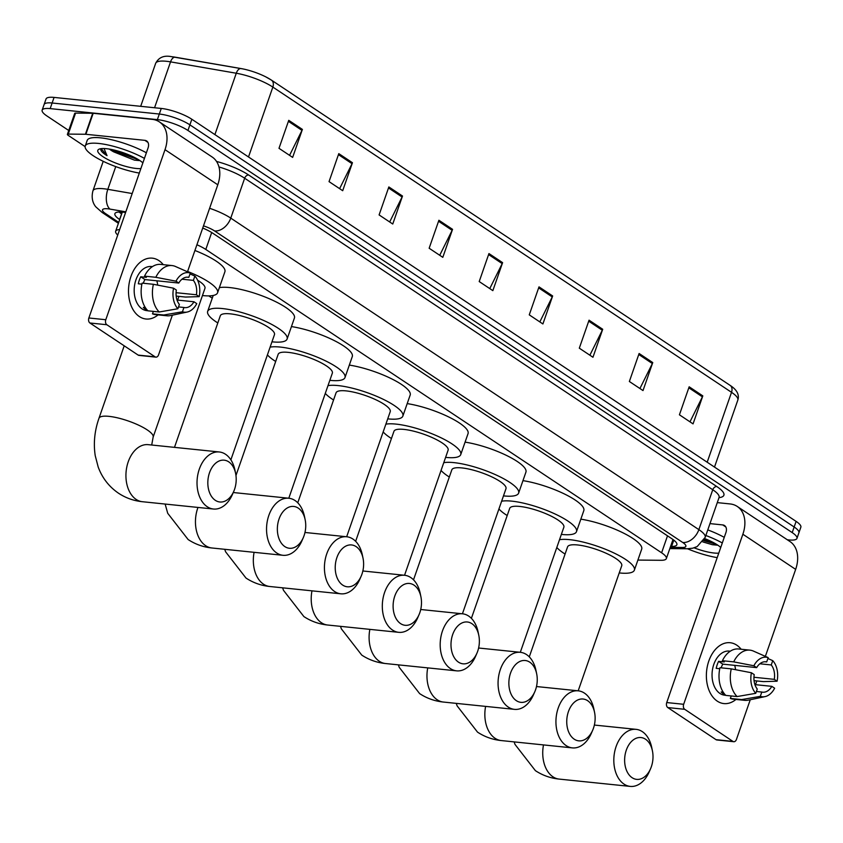 <?xml version="1.0" encoding="UTF-8"?>
<svg xmlns="http://www.w3.org/2000/svg" width="843" height="843" viewBox="0 0 843 843"><rect width="100%" height="100%" fill="white"/><g stroke="black" fill="none" stroke-linecap="round" stroke-linejoin="round"><path stroke-width="1.26" d="M119.653 229.57A22.94 5.669 -160.8 0 0 115.649 231.245A22.94 5.669 -160.8 0 0 117.746 235.039M637.888 560.068L661.07 560.3A22.94 5.669 -160.8 0 0 666.349 558.593A22.94 5.669 -160.8 0 0 661.607 552.787L205.797 249.444A22.94 5.669 -160.8 0 0 196.904 244.755M208.801 295.893L212.257 298.19M125.586 212.499A22.94 5.669 -160.8 0 0 122.899 212.141A22.94 5.669 -160.8 0 0 114.88 213.679A22.94 5.669 -160.8 0 0 119.622 219.486L119.717 219.549M121.666 213.943L121.571 213.88A22.94 5.669 19.2 0 1 119.063 211.993M68.736 130.486L46.892 115.944A22.94 5.669 19.2 0 1 42.15 110.148A22.94 5.669 19.2 0 1 50.169 108.61L157.367 119.632A22.94 5.669 19.2 0 1 187.947 130.465L792.209 532.597A22.94 5.669 19.2 0 1 796.951 538.403A22.94 5.669 19.2 0 1 788.932 539.941L787.32 539.773M42.15 110.148L46.049 98.947A22.94 5.669 19.2 0 1 54.068 97.409L161.266 108.441L159.316 114.037A22.94 5.669 19.2 0 1 189.896 124.859L794.159 527.001A22.94 5.669 19.2 0 1 798.901 532.797A22.94 5.669 19.2 0 0 794.159 527.001L189.896 124.859A22.94 5.669 19.2 0 0 159.316 114.037L52.118 103.004L159.316 114.037L157.367 119.632M44.099 104.543A22.94 5.669 19.2 0 1 52.118 103.004A22.94 5.669 19.2 0 0 44.099 104.543M670.585 546.422L671.586 546.433A22.94 5.669 -160.8 0 0 676.866 544.726A22.94 5.669 -160.8 0 0 672.134 538.919L212.773 233.216A22.94 5.669 -160.8 0 0 202.731 228.042M674.642 540.806A22.94 5.669 19.2 0 1 673.536 540.827L672.535 540.816M171.961 56.734A25.079 6.196 19.2 0 1 175.281 57.198M248.506 156.977L272.847 87.082A30.59 7.555 -160.8 0 0 236.272 73.236A7.65 4.12 -80.2 0 1 241.077 68.578A7.65 4.12 -80.2 0 1 241.14 68.589A25.079 6.196 19.2 0 1 242.889 68.915A25.079 6.196 19.2 0 1 265.914 76.934A25.079 6.196 19.2 0 1 271.13 79.937A7.65 5.353 -56.4 0 1 271.446 80.127L730.122 385.377A7.65 5.353 123.6 0 1 731.524 392.322L272.847 87.082A7.65 5.353 -56.4 0 0 271.446 80.127L265.914 76.934M214.902 134.606L236.272 73.236L170.539 61.866A7.65 4.12 -80.2 0 1 175.344 57.208A7.65 4.12 -80.2 0 1 175.397 57.219L241.024 68.568M161.266 108.441A22.94 5.669 19.2 0 1 191.846 119.263L796.108 521.395A22.94 5.669 19.2 0 1 800.85 527.202L796.951 538.403M602.703 329.265L592.956 357.263L579.31 348.18L589.057 320.182L602.703 329.265A6.122 4.278 -56.4 0 1 602.302 330.235L588.709 321.183M652.756 362.574L643.009 390.572L629.363 381.489L639.11 353.491L652.756 362.574A6.122 4.278 -56.4 0 1 652.356 363.544L638.762 354.492M702.809 395.883L693.062 423.881L679.416 414.798L689.163 386.8L702.809 395.883A6.122 4.278 -56.4 0 1 702.409 396.853L688.815 387.801M452.554 229.338L442.807 257.336L429.15 248.242L438.897 220.255L452.554 229.338A6.122 4.278 -56.4 0 1 452.143 230.308L438.55 221.256M402.501 196.029L392.754 224.017L379.097 214.933L388.844 186.946L402.501 196.029A6.122 4.278 -56.4 0 1 402.09 196.999L388.497 187.947M352.448 162.72L342.701 190.708L329.044 181.624L338.791 153.637L352.448 162.72A6.122 4.278 -56.4 0 1 352.037 163.69L338.443 154.638M302.395 129.411L292.647 157.399L278.991 148.315L288.749 120.328L302.395 129.411A6.122 4.278 -56.4 0 1 301.984 130.38L288.39 121.329M552.65 295.956L542.903 323.954L529.256 314.861L539.004 286.873L552.65 295.956A6.122 4.278 -56.4 0 1 552.249 296.926L538.656 287.874M502.607 262.647L492.849 290.645L479.203 281.551L488.951 253.564L502.607 262.647A6.122 4.278 -56.4 0 1 502.196 263.617L488.603 254.565M489.762 288.591L502.196 263.617M539.815 321.9L552.249 296.926M289.56 155.344L301.984 130.38M339.613 188.653L352.037 163.69M389.666 221.962L402.09 196.999M439.719 255.281L452.143 230.308M689.974 421.827L702.409 396.853M639.921 388.518L652.356 363.544M589.868 355.209L602.302 330.235M139.327 173.068A38.241 9.442 19.2 0 1 101.834 160.634A38.241 9.442 19.2 0 1 85.248 146.008A38.241 9.442 19.2 0 1 98.599 143.436A38.241 9.442 19.2 0 1 144.438 158.389M85.248 146.008L87.198 140.402A38.241 9.442 19.2 0 1 100.549 137.841A38.241 9.442 19.2 0 1 146.387 152.794M140.886 168.579A24.932 6.154 19.2 0 1 136.187 168.452A24.932 6.154 19.2 0 1 107.662 159.432A24.932 6.154 19.2 0 1 99.105 149.169A24.932 6.154 19.2 0 1 106.524 148.705A24.932 6.154 19.2 0 1 142.867 162.878M110.433 149.274L113.826 151.919L134.427 160.128L139.306 160.591M113.826 151.919A17.281 4.268 19.2 0 1 109.453 149.106M101.107 148.653L100.749 149.443C100.833 151.097 102.93 153.173 107.04 155.66L104.016 148.537M112.435 149.664L116.924 152.172L138.716 159.801M116.503 150.644L135.523 157.978M101.139 148.653L107.04 155.66M139.39 316.578A30.59 20.517 -84.1 0 1 130.939 276.472A30.59 20.517 -84.1 0 1 158.884 260.592A30.59 20.517 -84.1 0 1 163.257 264.66A30.59 20.517 -84.1 0 0 158.884 260.592A30.59 20.517 -84.1 0 0 152.267 258.158A30.59 20.517 -84.1 0 0 129.548 281.372A30.59 20.517 -84.1 0 0 139.39 316.578A30.59 20.517 -84.1 0 0 158.084 314.871A30.59 20.517 -84.1 0 1 146.008 319.012A30.59 20.517 -84.1 0 1 139.39 316.578M85.122 146.619L68.178 135.344A3.825 0.948 -160.8 0 1 67.387 134.374L74.7 113.383A3.825 0.948 19.2 0 1 75.575 113.099L92.73 113.257A3.825 0.948 19.2 0 1 93.183 113.289L152.183 119.358A30.59 21.391 123.6 0 1 159.38 121.887A30.59 21.391 123.6 0 1 165.007 149.675L105.786 319.729A3.825 2.561 95.9 0 0 106.84 324.734L89.916 322.995A3.825 2.561 -84.1 0 1 88.863 317.98L148.073 147.925A7.65 5.353 -56.4 0 0 146.671 140.981A7.65 5.353 -56.4 0 0 144.87 140.349L85.87 134.279A3.825 0.948 -160.8 0 0 85.417 134.258L68.262 134.09A3.825 0.948 -160.8 0 0 67.387 134.374M159.38 121.887L212.162 157.009A30.59 21.391 123.6 0 1 217.789 184.796L187.494 271.794M155.07 356.831A3.825 2.561 95.9 0 0 155.902 357.137L138.979 355.398A3.825 2.561 -84.1 0 1 138.147 355.093L155.07 356.831L106.84 324.734M155.902 357.137A3.825 2.561 95.9 0 0 158.568 354.85L172.383 315.166M178.927 296.378L177.631 300.097M138.147 355.093L89.916 322.995M177.884 308.749L179.38 304.449A15.29 10.253 -84.1 0 1 176.345 290.045L173.553 288.19A19.884 13.34 -84.1 0 0 177.884 308.749L159.222 311.984L147.947 310.825A25.237 16.923 -84.1 0 1 142.109 283.132L153.394 284.291L173.553 288.19M178.79 283.048L175.987 281.183L155.829 277.294A25.237 16.923 -84.1 0 1 172.035 265.566A25.237 16.923 -84.1 0 1 175.123 266.335L190.318 273.048L188.821 277.347A15.29 10.253 -84.1 0 0 187.947 277.199A15.29 10.253 -84.1 0 0 178.79 283.048L144.933 279.57A15.29 10.253 95.9 0 0 143.299 283.259M188.821 277.347L187.051 277.168M147.399 310.266A22.181 14.879 -84.1 0 1 145.46 309.223A22.181 14.879 -84.1 0 1 143.289 307.41L145.365 307.621M147.862 310.74L146.872 310.646A22.181 14.879 -84.1 0 1 142.067 308.875A22.181 14.879 -84.1 0 1 134.943 283.353A22.181 14.879 -84.1 0 1 151.403 266.525L152.404 266.62M155.829 277.294L144.543 276.135L146.387 277.358L140.739 276.778A22.181 14.879 -84.1 0 0 138.305 283.775L141.887 284.144M144.543 276.135A25.237 16.923 -84.1 0 1 160.75 264.407L172.035 265.566M177.041 300.034L193.974 301.773L196.767 303.638A19.884 13.34 -84.1 0 1 187.188 312.036L170.476 315.577A25.237 16.923 -84.1 0 1 166.872 315.777L155.586 314.618A25.237 16.923 -84.1 0 1 152.488 313.849L163.774 315.008L182.436 311.784L183.932 307.474L178.526 306.926M153.352 311.383L152.488 313.849M176.187 296.093L185.513 297.052L199.201 296.641L196.408 294.776L176.071 292.69M166.872 315.777A25.237 16.923 -84.1 0 1 163.774 315.008M175.987 281.183A19.884 13.34 -84.1 0 1 190.318 273.048M181.983 279.202L193.374 280.371L194.87 276.072L190.012 273.922M194.87 276.072A19.884 13.34 -84.1 0 1 199.201 296.641M187.188 312.036A19.884 13.34 -84.1 0 1 182.436 311.784M193.374 280.371A15.29 10.253 -84.1 0 1 196.408 294.776M193.974 301.773A15.29 10.253 -84.1 0 1 184.817 307.632A15.29 10.253 -84.1 0 1 183.932 307.474M159.222 311.984A25.237 16.923 -84.1 0 1 153.394 284.291M156.787 280.782A15.29 10.253 -84.1 0 1 157.673 285.124M144.933 279.57L140.739 276.778M215.313 500.32A21.033 14.11 95.9 0 0 233.785 491.321A21.033 14.11 95.9 0 0 235.618 473.45A21.033 14.11 95.9 0 0 228.716 461.838A21.033 14.11 95.9 0 0 209.507 472.754A21.033 14.11 95.9 0 0 215.313 500.32M233.785 491.321L232.426 494.462A28.673 19.231 -84.1 0 1 213.437 509.024A28.673 19.231 -84.1 0 1 207.241 506.738A28.673 19.231 -84.1 0 1 198.01 473.745A28.673 19.231 -84.1 0 1 219.306 451.974A28.673 19.231 -84.1 0 1 225.513 454.261A28.673 19.231 -84.1 0 1 234.934 470.099L235.618 473.45M187.599 271.467A42.055 10.39 19.2 0 1 217.578 292.763A42.055 10.39 19.2 0 1 202.889 295.587A42.055 10.39 19.2 0 1 202.446 295.545M124.206 345.82L98.968 418.286A28.673 7.081 -160.8 0 1 108.989 416.358A28.673 7.081 -160.8 0 1 147.209 429.888A28.673 7.081 -160.8 0 1 153.131 437.148L204.944 288.369A28.673 7.081 -160.8 0 0 197.599 280.203M194.912 250.476A42.055 10.39 19.2 0 1 224.891 271.773L217.578 292.763M284.839 546.591A21.033 14.11 95.9 0 0 303.311 537.592A21.033 14.11 95.9 0 0 305.155 519.72A21.033 14.11 95.9 0 0 298.243 508.108A21.033 14.11 95.9 0 0 279.033 519.025A21.033 14.11 95.9 0 0 284.839 546.591M303.311 537.592L301.952 540.732A28.673 19.231 -84.1 0 1 282.963 555.295A28.673 19.231 -84.1 0 1 276.767 553.008A28.673 19.231 -84.1 0 1 267.537 520.005A28.673 19.231 -84.1 0 1 288.833 498.245A28.673 19.231 -84.1 0 1 295.039 500.531A28.673 19.231 -84.1 0 1 304.46 516.369L305.155 519.72M230.866 459.835L274.47 334.639A28.673 7.081 -160.8 0 0 260.15 322.753A28.673 7.081 -160.8 0 0 230.318 313.849A28.673 7.081 -160.8 0 0 220.308 315.777L174.48 447.359M217.81 322.953A42.055 10.39 19.2 0 1 207.663 311.373A42.055 10.39 19.2 0 1 222.362 308.549A42.055 10.39 19.2 0 1 266.114 321.604A42.055 10.39 19.2 0 1 287.105 339.034A42.055 10.39 19.2 0 1 272.415 341.858A42.055 10.39 19.2 0 1 271.973 341.815M219.359 287.663A42.055 10.39 19.2 0 1 229.675 287.558A42.055 10.39 19.2 0 1 273.427 300.614A42.055 10.39 19.2 0 1 294.418 318.043L287.105 339.034M342.722 585.116A21.033 14.11 95.9 0 0 361.194 576.106A21.033 14.11 95.9 0 0 363.027 558.235A21.033 14.11 95.9 0 0 356.125 546.622A21.033 14.11 95.9 0 0 336.905 557.539A21.033 14.11 95.9 0 0 342.722 585.116M361.194 576.106L359.824 579.246A28.673 19.231 -84.1 0 1 340.846 593.809A28.673 19.231 -84.1 0 1 334.639 591.533A28.673 19.231 -84.1 0 1 325.419 558.53A28.673 19.231 -84.1 0 1 346.715 536.759A28.673 19.231 -84.1 0 1 352.922 539.046A28.673 19.231 -84.1 0 1 362.332 554.884L363.027 558.235M288.791 498.234L332.342 373.154A28.673 7.081 -160.8 0 0 318.032 361.268A28.673 7.081 -160.8 0 0 288.201 352.363A28.673 7.081 -160.8 0 0 278.179 354.292L235.966 475.515M270.108 347.137A42.055 10.39 19.2 0 1 280.234 347.063A42.055 10.39 19.2 0 1 323.986 360.13A42.055 10.39 19.2 0 1 344.987 377.559A42.055 10.39 19.2 0 1 330.287 380.372A42.055 10.39 19.2 0 1 329.845 380.33M275.682 361.468A42.055 10.39 19.2 0 1 267.421 354.882M291.446 326.578A42.055 10.39 19.2 0 1 333.375 340.129A42.055 10.39 19.2 0 1 352.3 356.557L344.987 377.559M400.604 623.63A21.033 14.11 95.9 0 0 419.066 614.621A21.033 14.11 95.9 0 0 420.91 596.76A21.033 14.11 95.9 0 0 414.008 585.137A21.033 14.11 95.9 0 0 394.787 596.054A21.033 14.11 95.9 0 0 400.604 623.63M419.066 614.621L417.706 617.771A28.673 19.231 -84.1 0 1 398.728 632.334A28.673 19.231 -84.1 0 1 392.522 630.048A28.673 19.231 -84.1 0 1 383.302 597.044A28.673 19.231 -84.1 0 1 404.598 575.274A28.673 19.231 -84.1 0 1 410.794 577.56A28.673 19.231 -84.1 0 1 420.214 593.398L420.91 596.76M346.663 536.759L390.225 411.669A28.673 7.081 -160.8 0 0 375.915 399.782A28.673 7.081 -160.8 0 0 346.083 390.889A28.673 7.081 -160.8 0 0 336.062 392.806L297.758 502.786M327.99 385.662A42.055 10.39 19.2 0 1 338.117 385.588A42.055 10.39 19.2 0 1 381.868 398.644A42.055 10.39 19.2 0 1 402.859 416.073A42.055 10.39 19.2 0 1 388.17 418.897A42.055 10.39 19.2 0 1 387.727 418.845M333.565 399.982A42.055 10.39 19.2 0 1 325.293 393.396M349.329 365.093A42.055 10.39 19.2 0 1 391.257 378.644A42.055 10.39 19.2 0 1 410.172 395.082L402.859 416.073M458.476 662.145A21.033 14.11 95.9 0 0 476.948 653.146A21.033 14.11 95.9 0 0 478.782 635.274A21.033 14.11 95.9 0 0 471.88 623.662A21.033 14.11 95.9 0 0 452.67 634.579A21.033 14.11 95.9 0 0 458.476 662.145M476.948 653.146L475.589 656.286A28.673 19.231 -84.1 0 1 456.6 670.849A28.673 19.231 -84.1 0 1 450.394 668.562A28.673 19.231 -84.1 0 1 441.174 635.559A28.673 19.231 -84.1 0 1 462.47 613.799A28.673 19.231 -84.1 0 1 468.676 616.075A28.673 19.231 -84.1 0 1 478.086 631.923L478.782 635.274M404.545 575.274L448.107 450.194A28.673 7.081 -160.8 0 0 433.787 438.307A28.673 7.081 -160.8 0 0 403.955 429.403A28.673 7.081 -160.8 0 0 393.944 431.331L355.641 541.311M385.873 424.177A42.055 10.39 19.2 0 1 395.999 424.103A42.055 10.39 19.2 0 1 439.751 437.159A42.055 10.39 19.2 0 1 460.742 454.588A42.055 10.39 19.2 0 1 446.052 457.412A42.055 10.39 19.2 0 1 445.599 457.37M391.437 438.508A42.055 10.39 19.2 0 1 383.175 431.922M407.201 403.607A42.055 10.39 19.2 0 1 449.14 417.169A42.055 10.39 19.2 0 1 468.055 433.597L460.742 454.588M516.359 700.67A21.033 14.11 95.9 0 0 534.831 691.66A21.033 14.11 95.9 0 0 536.664 673.789A21.033 14.11 95.9 0 0 529.762 662.176A21.033 14.11 95.9 0 0 510.542 673.093A21.033 14.11 95.9 0 0 516.359 700.67M534.831 691.66L533.461 694.801A28.673 19.231 -84.1 0 1 514.483 709.363A28.673 19.231 -84.1 0 1 508.276 707.087A28.673 19.231 -84.1 0 1 499.056 674.084A28.673 19.231 -84.1 0 1 520.352 652.313A28.673 19.231 -84.1 0 1 526.559 654.6A28.673 19.231 -84.1 0 1 535.969 670.438L536.664 673.789M462.428 613.788L505.979 488.708A28.673 7.081 -160.8 0 0 491.669 476.822A28.673 7.081 -160.8 0 0 461.838 467.918A28.673 7.081 -160.8 0 0 451.816 469.846L413.523 579.826M443.745 462.691A42.055 10.39 19.2 0 1 453.871 462.617A42.055 10.39 19.2 0 1 497.623 475.673A42.055 10.39 19.2 0 1 518.624 493.102A42.055 10.39 19.2 0 1 503.924 495.926A42.055 10.39 19.2 0 1 503.482 495.884M449.319 477.022A42.055 10.39 19.2 0 1 441.058 470.436M465.083 442.132A42.055 10.39 19.2 0 1 507.012 455.684A42.055 10.39 19.2 0 1 525.927 472.112L518.624 493.102M574.231 739.185A21.033 14.11 95.9 0 0 592.703 730.175A21.033 14.11 95.9 0 0 594.547 712.314A21.033 14.11 95.9 0 0 587.634 700.691A21.033 14.11 95.9 0 0 568.424 711.608A21.033 14.11 95.9 0 0 574.231 739.185M592.703 730.175L591.343 733.315A28.673 19.231 -84.1 0 1 572.355 747.889A28.673 19.231 -84.1 0 1 566.159 745.602A28.673 19.231 -84.1 0 1 556.928 712.598A28.673 19.231 -84.1 0 1 578.224 690.828A28.673 19.231 -84.1 0 1 584.431 693.115A28.673 19.231 -84.1 0 1 593.851 708.952L594.547 712.314M520.3 652.313L563.862 527.223A28.673 7.081 -160.8 0 0 549.541 515.336A28.673 7.081 -160.8 0 0 519.72 506.443A28.673 7.081 -160.8 0 0 509.699 508.361L471.395 618.34M501.627 501.216A42.055 10.39 19.2 0 1 511.754 501.142A42.055 10.39 19.2 0 1 555.505 514.198A42.055 10.39 19.2 0 1 576.496 531.627A42.055 10.39 19.2 0 1 561.807 534.451A42.055 10.39 19.2 0 1 561.364 534.399M507.201 515.537A42.055 10.39 19.2 0 1 498.93 508.951M522.955 480.647A42.055 10.39 19.2 0 1 564.894 494.198A42.055 10.39 19.2 0 1 583.809 510.626L576.496 531.627M632.113 777.699A21.033 14.11 95.9 0 0 650.585 768.7A21.033 14.11 95.9 0 0 652.419 750.828A21.033 14.11 95.9 0 0 645.517 739.216A21.033 14.11 95.9 0 0 626.307 750.133A21.033 14.11 95.9 0 0 632.113 777.699M650.585 768.7L649.215 771.84A28.673 19.231 -84.1 0 1 630.237 786.403A28.673 19.231 -84.1 0 1 624.031 784.116A28.673 19.231 -84.1 0 1 614.81 751.113A28.673 19.231 -84.1 0 1 636.107 729.353A28.673 19.231 -84.1 0 1 642.313 731.629A28.673 19.231 -84.1 0 1 651.723 747.478L652.419 750.828M578.182 690.828L621.734 565.737A28.673 7.081 -160.8 0 0 607.424 553.862A28.673 7.081 -160.8 0 0 577.592 544.957A28.673 7.081 -160.8 0 0 567.571 546.886L529.278 656.866M559.51 539.731A42.055 10.39 19.2 0 1 569.626 539.657A42.055 10.39 19.2 0 1 613.388 552.713A42.055 10.39 19.2 0 1 634.379 570.142A42.055 10.39 19.2 0 1 619.679 572.966A42.055 10.39 19.2 0 1 619.236 572.924M565.073 554.062A42.055 10.39 19.2 0 1 556.812 547.476M580.838 519.162A42.055 10.39 19.2 0 1 622.766 532.723A42.055 10.39 19.2 0 1 641.692 549.151L634.379 570.142M717.267 701.144A30.59 20.517 -84.1 0 1 708.815 661.038A30.59 20.517 -84.1 0 1 736.761 645.158A30.59 20.517 -84.1 0 1 741.123 649.236A30.59 20.517 -84.1 0 0 736.761 645.158A30.59 20.517 -84.1 0 0 730.143 642.724A30.59 20.517 -84.1 0 0 707.425 665.949A30.59 20.517 -84.1 0 0 717.267 701.144A30.59 20.517 -84.1 0 0 735.96 699.448A30.59 20.517 -84.1 0 1 723.884 703.578A30.59 20.517 -84.1 0 1 717.267 701.144M717.288 502.618L730.059 503.935A30.59 21.391 123.6 0 1 737.256 506.453A30.59 21.391 123.6 0 1 742.873 534.241L683.662 704.295A3.825 2.561 95.9 0 0 684.716 709.311L667.793 707.572A3.825 2.561 -84.1 0 1 666.729 702.556L725.949 532.502A7.65 5.353 -56.4 0 0 724.548 525.558A7.65 5.353 -56.4 0 0 722.746 524.926L709.975 523.608M737.256 506.453L790.039 541.585A30.59 21.391 123.6 0 1 795.655 569.373L765.37 656.36M732.946 741.408A3.825 2.561 95.9 0 0 733.779 741.714L716.845 739.975A3.825 2.561 -84.1 0 1 716.023 739.669L732.946 741.408L684.716 709.311M733.779 741.714A3.825 2.561 95.9 0 0 736.445 739.427L750.259 699.743M756.803 680.944L755.507 684.664M716.023 739.669L667.793 707.572M755.76 693.325L757.256 689.026A15.29 10.253 -84.1 0 1 754.222 674.621L751.419 672.756A19.884 13.34 -84.1 0 0 755.76 693.325L737.098 696.56L725.812 695.401A25.237 16.923 -84.1 0 1 719.975 667.709L731.26 668.868L751.419 672.756M756.656 667.624L753.863 665.759L733.705 661.871A25.237 16.923 -84.1 0 1 749.912 650.143A25.237 16.923 -84.1 0 1 752.999 650.901L768.194 657.614L766.698 661.924A15.29 10.253 -84.1 0 0 765.813 661.776A15.29 10.253 -84.1 0 0 756.656 667.624L722.809 664.136A15.29 10.253 95.9 0 0 721.165 667.825M766.698 661.924L764.928 661.734M725.275 694.832A22.181 14.879 -84.1 0 1 723.326 693.8A22.181 14.879 -84.1 0 1 721.165 691.977L723.231 692.187M725.739 695.317L724.738 695.212A22.181 14.879 -84.1 0 1 719.943 693.452A22.181 14.879 -84.1 0 1 712.809 667.93A22.181 14.879 -84.1 0 1 729.279 651.091L730.27 651.196M733.705 661.871L722.419 660.712L724.263 661.934L718.615 661.355A22.181 14.879 -84.1 0 0 716.181 668.351L719.753 668.72M722.419 660.712A25.237 16.923 -84.1 0 1 738.626 648.984L749.912 650.143M754.906 684.611L771.84 686.35L774.643 688.215A19.884 13.34 -84.1 0 1 765.065 696.603L748.352 700.143A25.237 16.923 -84.1 0 1 744.738 700.343L733.452 699.184A25.237 16.923 -84.1 0 1 730.365 698.425L741.65 699.585L760.312 696.36L761.809 692.05L756.392 691.492M731.229 695.949L730.365 698.425M754.063 680.659L763.389 681.618L777.077 681.218L774.285 679.353L753.948 677.256M744.738 700.343A25.237 16.923 -84.1 0 1 741.65 699.585M753.863 665.759A19.884 13.34 -84.1 0 1 768.194 657.614M759.859 663.778L771.25 664.948L772.746 660.649L767.889 658.499M772.746 660.649A19.884 13.34 -84.1 0 1 777.077 681.218M765.065 696.603A19.884 13.34 -84.1 0 1 760.312 696.36M771.25 664.948A15.29 10.253 -84.1 0 1 774.285 679.353M771.84 686.35A15.29 10.253 -84.1 0 1 762.683 692.198A15.29 10.253 -84.1 0 1 761.809 692.05M737.098 696.56A25.237 16.923 -84.1 0 1 731.26 668.868M734.664 665.359A15.29 10.253 -84.1 0 1 735.549 669.69M722.809 664.136L718.615 661.355M717.203 557.634A38.241 9.442 19.2 0 1 687.488 548.772M704.695 538.603A24.932 6.154 19.2 0 1 720.744 547.455M718.763 553.145A24.932 6.154 19.2 0 1 714.063 553.019A24.932 6.154 19.2 0 1 694.095 547.824M702.746 541.891L712.303 544.694L717.172 545.168M705.833 535.495A38.241 9.442 19.2 0 1 722.303 542.966M707.783 529.899A38.241 9.442 19.2 0 1 724.263 537.36M703.599 540.658L716.582 544.378M704.2 539.625L713.399 542.555M122.172 212.499A22.94 16.049 123.6 0 1 120.454 211.983M211.688 232.52L205.797 249.444M667.508 535.842L661.607 552.787M121.571 213.88L119.622 219.486M125.828 211.835L109.959 209.096A15.29 3.772 -160.8 0 0 107.862 208.801A15.29 3.772 -160.8 0 0 105.681 213.69L118.726 222.383M105.681 213.69A15.29 10.696 -56.4 0 1 102.077 212.425L95.923 206.946C95.017 205.955 90.401 200.434 92.951 190.803A30.59 7.555 19.2 0 1 103.636 188.748A30.59 7.555 19.2 0 1 107.83 189.327L115.744 166.598M216.525 161.434A34.415 8.504 19.2 0 1 248.696 175.017L716.792 486.537A34.415 8.504 19.2 0 1 719.005 497.655M187.947 130.465L191.846 119.263M50.169 108.61L54.068 97.409M792.209 532.597L796.108 521.395M209.601 208.284A30.59 7.555 19.2 0 1 230.761 218.116L244.66 178.221A30.59 7.555 -160.8 0 0 218.98 166.967M109.959 209.096A15.29 8.24 -80.2 0 1 107.83 189.327L132.193 193.542M670.259 547.36L682.345 547.476A15.29 3.772 -160.8 0 0 682.704 542.47L214.607 230.95A15.29 10.696 -56.4 0 0 230.761 218.116L698.868 529.636L712.756 489.741L244.66 178.221A3.825 2.677 123.6 0 1 248.696 175.017M682.704 542.47A15.29 10.696 -56.4 0 0 698.868 529.636A30.59 7.555 19.2 0 1 705.18 537.37L719.068 497.475A30.59 7.555 -160.8 0 0 712.756 489.741A3.825 2.677 123.6 0 1 716.792 486.537M214.607 230.95A15.29 3.772 -160.8 0 0 203.49 225.861M669.827 548.603L687.066 548.772A15.29 11.96 -89.4 0 1 682.345 547.476M673.536 540.827L671.586 546.433M154.564 107.746L170.539 61.866A30.59 7.555 -160.8 0 0 166.345 61.276A30.59 7.555 -160.8 0 0 155.66 63.33L140.686 106.323M729.796 385.188A7.65 5.353 123.6 0 1 730.122 385.377C736.961 389.835 739.543 394.735 737.836 400.056A30.59 7.555 -160.8 0 0 731.524 392.322L707.182 462.217M217.789 184.796L165.007 149.675M147.947 142.404L144.87 140.349M93.183 113.289L85.87 134.279M88.863 317.98L105.786 319.729M85.417 134.258L92.73 113.257M75.575 113.099L68.262 134.09M219.306 451.974L148.22 444.661A28.673 19.231 95.9 0 0 126.924 466.421A28.673 19.231 95.9 0 0 136.144 499.425A28.673 19.231 95.9 0 0 142.351 501.711L213.437 509.024M197.979 507.433A28.673 19.231 95.9 0 0 205.671 545.695A28.673 19.231 95.9 0 0 211.878 547.982L282.963 555.295M254.091 552.323A28.673 19.231 95.9 0 0 263.543 584.21A28.673 19.231 95.9 0 0 269.749 586.496L340.846 593.809M311.973 590.838A28.673 19.231 95.9 0 0 321.425 622.735A28.673 19.231 95.9 0 0 327.632 625.021L398.728 632.334M369.856 629.363A28.673 19.231 95.9 0 0 379.308 661.249A28.673 19.231 95.9 0 0 385.504 663.536L456.6 670.849M427.728 667.877A28.673 19.231 95.9 0 0 437.18 699.764A28.673 19.231 95.9 0 0 443.386 702.05L514.483 709.363M485.61 706.392A28.673 19.231 95.9 0 0 495.062 738.289A28.673 19.231 95.9 0 0 501.269 740.565L572.355 747.889M543.493 744.917A28.673 19.231 95.9 0 0 552.945 776.803A28.673 19.231 95.9 0 0 559.141 779.09L630.237 786.403M795.655 569.373L742.873 534.241M725.823 526.97L722.746 524.926M666.729 702.556L683.662 704.295M119.969 211.972L121.908 213.258M122.319 212.078L115.649 231.245M672.988 539.52L666.349 558.593M92.951 190.803L103.215 161.319M687.066 548.772L692.693 548.203L697.15 546.58L705.18 537.37M102.077 212.425L118.41 223.3M155.66 63.33C158.747 57.324 164.079 55.111 171.677 56.702L242.889 68.915M737.836 400.056L714.495 467.085M98.968 418.286C94.585 430.815 93.341 443.27 95.227 455.641L98.188 467.011C102.245 478.002 109.053 486.759 118.6 493.271C125.797 498.002 133.71 500.816 142.351 501.711M153.131 437.148L151.708 445.02M165.144 504.051L167.715 513.282L188.126 539.541C195.323 544.272 203.237 547.086 211.878 547.982M207.663 311.373L213.205 295.482M233.258 492.523L288.833 498.245M224.744 549.309L225.597 551.796L245.998 578.056C253.195 582.787 261.119 585.6 269.749 586.496M304.976 532.47L346.715 536.759M282.626 587.824L283.48 590.311L303.88 616.57C311.078 621.312 318.991 624.126 327.632 625.021M362.848 570.985L404.598 575.274M340.498 626.338L341.352 628.836L361.752 655.095C368.96 659.827 376.874 662.64 385.504 663.536M420.731 609.5L462.47 613.799M398.381 664.864L399.234 667.35L419.635 693.61C426.832 698.341 434.756 701.155 443.386 702.05M478.613 648.014L520.352 652.313M456.253 703.378L457.117 705.865L477.517 732.124C484.714 736.866 492.628 739.68 501.269 740.565M536.485 686.539L578.224 690.828M514.135 741.893L514.989 744.39L535.389 770.65C542.586 775.381 550.511 778.194 559.141 779.09M594.368 725.054L636.107 729.353"/></g></svg>
